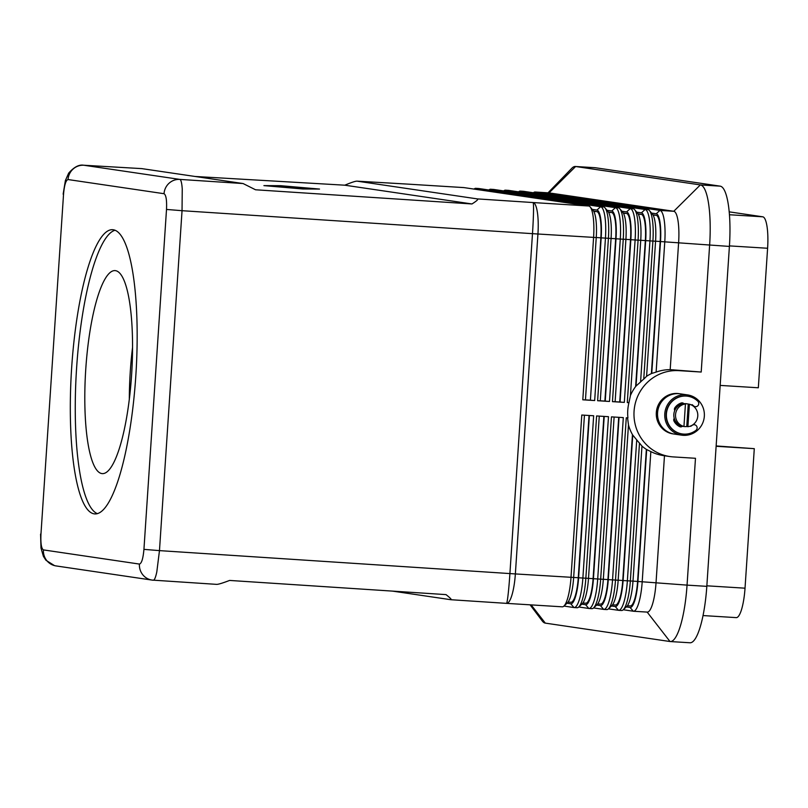 <?xml version="1.0" encoding="UTF-8"?>
<svg xmlns="http://www.w3.org/2000/svg" width="808" height="808" viewBox="0 0 808 808"><rect width="100%" height="100%" fill="white"/><g stroke="black" fill="none" stroke-linecap="round" stroke-linejoin="round"><path stroke-width="1.21" d="M63.539 194.253L40.956 534.169L63.539 194.253C64.357 185.052 65.862 180.154 68.034 179.548A15.261 14.857 -81.6 0 1 83.88 165.246L83.598 165.226M195.152 176.477L344.794 185.194C351.339 182.446 355.419 181.103 357.045 181.154L477.376 198.899C478.69 199.152 476.892 200.838 471.973 203.959L255.54 189.779L243.097 183.547L141.713 168.609M68.034 179.548L164.034 193.708C166.084 194.94 166.913 200.182 166.509 209.444L182.042 210.696L182.244 188.921C181.81 182.951 181.012 179.78 179.871 179.406L83.88 165.246L141.956 168.63M43.44 549.905A15.261 14.857 -81.6 0 0 56.045 565.923L152.035 580.083A15.261 14.857 -81.6 0 1 152.035 580.083A15.261 14.857 -81.6 0 0 153.257 580.215L153.328 580.225C154.469 580.174 155.631 577.397 156.813 571.892L159.469 550.622L143.935 549.369C143.107 558.56 141.612 563.459 139.431 564.075L43.44 549.905C41.38 548.672 40.562 543.43 40.956 534.169M216.473 584.356L216.615 584.366C218.241 584.437 222.564 583.124 229.593 580.437L446.026 594.617C450.359 598.051 451.975 599.748 450.874 599.718L392.486 591.113M216.615 584.366L152.066 580.083A15.261 14.857 -81.6 0 1 139.431 564.075M164.034 193.708A15.261 14.857 -81.6 0 1 179.871 179.406L243.097 183.547M736.139 617.605A30.512 6.918 -86.4 0 0 736.27 617.625A30.512 6.918 -86.4 0 0 741.582 609.404A30.512 6.918 -86.4 0 0 745.026 588.184L706.859 585.81M729.432 245.885L767.6 248.258A30.512 6.918 -86.4 0 0 767.014 226.432A30.512 6.918 -86.4 0 0 762.752 216.807L729.422 214.736M646.602 376.276A43.228 42.097 -81.6 0 1 651.692 373.447L656.126 372.094A43.228 42.097 -81.6 0 1 670.185 369.65L678.609 242.733A30.512 6.918 -86.4 0 0 678.033 220.917A30.512 6.918 -86.4 0 0 673.771 211.282L549.056 192.88A30.512 6.918 -86.4 0 0 548.925 192.87A30.512 6.918 -86.4 0 0 548.794 192.87M656.126 372.094L664.772 241.875A30.512 6.918 -86.4 0 0 664.186 220.059A30.512 6.918 -86.4 0 0 659.924 210.423L535.209 192.021A30.512 6.918 -86.4 0 0 535.078 192.011A30.512 6.918 -86.4 0 0 533.421 192.748L533.401 192.769M651.541 213.07L656.227 213.756A26.957 6.111 93.6 0 1 659.995 222.271A26.957 6.111 93.6 0 1 660.51 241.542L651.753 373.458M655.056 221.958A26.957 6.111 -86.4 0 0 652.541 214.272L649.491 210.605A30.512 6.918 93.6 0 1 652.329 219.322A30.512 6.918 93.6 0 1 652.904 241.137L643.744 379.114L646.592 376.326L655.571 241.238A26.957 6.111 -86.4 0 0 655.056 221.958M523.079 191.274A30.512 6.918 93.6 0 1 523.22 191.274A30.512 6.918 93.6 0 1 523.352 191.284L648.067 209.686A30.512 6.918 93.6 0 1 649.491 210.605M463.762 187.587A30.512 6.918 93.6 0 1 463.893 187.587A30.512 6.918 93.6 0 1 464.024 187.607L588.739 206.01A30.512 6.918 93.6 0 1 590.163 206.929A30.512 6.918 93.6 0 1 593.001 215.635A30.512 6.918 93.6 0 1 593.587 237.461L582.8 399.809L594.668 400.546L605.445 238.198A30.512 6.918 -86.4 0 0 604.869 216.372A30.512 6.918 -86.4 0 0 600.607 206.737L475.892 188.345A30.512 6.918 -86.4 0 0 475.761 188.325A30.512 6.918 -86.4 0 0 474.104 189.062L474.104 189.062M493.425 189.425A30.512 6.918 93.6 0 1 493.557 189.436A30.512 6.918 93.6 0 1 493.688 189.446L618.403 207.848A30.512 6.918 93.6 0 1 619.827 208.767A30.512 6.918 93.6 0 1 622.665 217.483A30.512 6.918 93.6 0 1 623.241 239.299L612.464 401.647L624.321 402.384L635.108 240.037A30.512 6.918 -86.4 0 0 634.533 218.211A30.512 6.918 -86.4 0 0 630.27 208.585L505.555 190.183A30.512 6.918 -86.4 0 0 505.424 190.173A30.512 6.918 -86.4 0 0 503.758 190.9L503.738 190.93M478.589 188.506A30.512 6.918 93.6 0 1 478.72 188.517A30.512 6.918 93.6 0 1 478.851 188.527L603.566 206.929A30.512 6.918 93.6 0 1 604.99 207.848A30.512 6.918 93.6 0 1 607.828 216.554A30.512 6.918 93.6 0 1 608.414 238.38L597.627 400.728L609.495 401.465L620.281 239.118A30.512 6.918 -86.4 0 0 619.696 217.291A30.512 6.918 -86.4 0 0 615.433 207.666L490.719 189.264A30.512 6.918 -86.4 0 0 490.587 189.244A30.512 6.918 -86.4 0 0 488.931 189.981L488.901 190.011M630.422 395.536A43.228 42.097 -81.6 0 1 635.957 386.113L640.572 381.972L649.945 240.956A30.512 6.918 -86.4 0 0 649.359 219.14A30.512 6.918 -86.4 0 0 645.097 209.504L520.382 191.102A30.512 6.918 -86.4 0 0 520.251 191.092A30.512 6.918 -86.4 0 0 518.595 191.829L518.595 191.829M636.714 212.151L641.4 212.837A26.957 6.111 93.6 0 1 645.168 221.352A26.957 6.111 93.6 0 1 645.683 240.622L636.017 386.123M508.252 190.345A30.512 6.918 93.6 0 1 508.384 190.355A30.512 6.918 93.6 0 1 508.515 190.365L633.23 208.767A30.512 6.918 93.6 0 1 634.654 209.686A30.512 6.918 93.6 0 1 637.492 218.402A30.512 6.918 93.6 0 1 638.078 240.218L627.291 402.576L628.937 402.677L630.412 395.708L640.734 240.319A26.957 6.111 -86.4 0 0 640.219 221.038A26.957 6.111 -86.4 0 0 637.714 213.342L634.654 209.686M621.877 211.231L626.574 211.918A26.957 6.111 93.6 0 1 630.331 220.433A26.957 6.111 93.6 0 1 630.846 239.703L620.069 402.051L624.321 402.384M623.271 212.969L626.473 213.443A25.432 5.767 93.6 0 1 630.503 239.653L619.726 402L615.12 401.717L625.907 239.4A26.957 6.111 -86.4 0 0 625.392 220.119A26.957 6.111 -86.4 0 0 622.887 212.423L619.827 208.767M607.05 210.302L611.737 210.999A26.957 6.111 93.6 0 1 615.504 219.503A26.957 6.111 93.6 0 1 616.019 238.784L605.232 401.132L609.495 401.465M608.444 212.049L611.636 212.524A25.432 5.767 93.6 0 1 615.676 238.734L604.889 401.081L600.293 400.798L611.07 238.471A26.957 6.111 -86.4 0 0 610.555 219.2A26.957 6.111 -86.4 0 0 608.05 211.504L604.99 207.848M592.214 209.383L596.91 210.08A26.957 6.111 93.6 0 1 600.677 218.584A26.957 6.111 93.6 0 1 601.182 237.865L590.406 400.212L594.668 400.546M582.8 399.809L585.457 399.909L596.243 237.552A26.957 6.111 -86.4 0 0 595.728 218.281A26.957 6.111 -86.4 0 0 593.224 210.585L590.163 206.929M623.261 609.747L633.31 611.222A30.512 6.918 -86.4 0 0 633.442 611.242A30.512 6.918 -86.4 0 0 638.754 603.031A30.512 6.918 -86.4 0 0 642.198 581.8L650.844 451.581L646.632 449.551A43.228 42.097 -81.6 0 1 641.956 446.107M530.099 604.828L542.289 620.999A58.479 13.251 -86.4 0 0 545.299 623.12L670.014 641.522L647.158 612.09A30.512 6.918 -86.4 0 0 647.279 612.1A30.512 6.918 -86.4 0 0 652.591 603.889A30.512 6.918 -86.4 0 0 656.035 582.659L664.469 455.762M646.693 449.551L637.936 581.467A26.957 6.111 93.6 0 1 634.896 600.213A26.957 6.111 93.6 0 1 630.078 607.465L626.301 606.899M639.492 443.097L630.331 581.063A30.512 6.918 93.6 0 1 626.887 602.293A30.512 6.918 93.6 0 1 623.231 609.767L626.715 606.515A26.957 6.111 -86.4 0 0 629.947 599.91A26.957 6.111 -86.4 0 0 632.987 581.154L641.966 446.077L639.492 443.097A43.228 42.097 -81.6 0 1 636.724 439.865L632.704 435.037A43.228 42.097 -81.6 0 1 628.472 425.008M563.933 606.061L573.983 607.545A30.512 6.918 -86.4 0 0 574.114 607.555A30.512 6.918 -86.4 0 0 579.427 599.344A30.512 6.918 -86.4 0 0 582.871 578.114L593.658 415.767L581.79 415.029L571.004 577.377A30.512 6.918 93.6 0 1 567.57 598.607A30.512 6.918 93.6 0 1 563.913 606.091A30.512 6.918 93.6 0 1 562.247 606.818A30.512 6.918 93.6 0 1 562.115 606.808M578.76 606.98L588.81 608.464A30.512 6.918 -86.4 0 0 588.941 608.485A30.512 6.918 -86.4 0 0 594.264 600.263A30.512 6.918 -86.4 0 0 597.698 579.033L608.485 416.686L596.617 415.948L585.84 578.306A30.512 6.918 93.6 0 1 582.396 599.526A30.512 6.918 93.6 0 1 578.74 607.01A30.512 6.918 93.6 0 1 577.084 607.747A30.512 6.918 93.6 0 1 576.952 607.727M614.11 417.039L603.324 579.316A26.957 6.111 -86.4 0 1 600.283 598.072A26.957 6.111 -86.4 0 1 597.062 604.677L593.567 607.929L603.647 609.384A30.512 6.918 -86.4 0 0 603.778 609.404A30.512 6.918 -86.4 0 0 609.091 601.182A30.512 6.918 -86.4 0 0 612.535 579.962L623.311 417.605L611.454 416.867L600.667 579.225A30.512 6.918 93.6 0 1 597.223 600.455A30.512 6.918 93.6 0 1 593.567 607.929A30.512 6.918 93.6 0 1 591.91 608.666A30.512 6.918 93.6 0 1 591.779 608.646M628.937 402.677A43.228 42.097 -81.6 0 0 627.927 417.898L626.281 417.786L615.494 580.144A30.512 6.918 93.6 0 1 612.06 601.374A30.512 6.918 93.6 0 1 608.404 608.848L618.474 610.303A30.512 6.918 -86.4 0 0 618.605 610.323A30.512 6.918 -86.4 0 0 623.928 602.111A30.512 6.918 -86.4 0 0 627.361 580.881L636.724 439.865M623.231 609.767A30.512 6.918 93.6 0 1 621.574 610.505A30.512 6.918 93.6 0 1 621.443 610.495M632.765 435.047L623.099 580.548A26.957 6.111 93.6 0 1 620.059 599.294A26.957 6.111 93.6 0 1 615.252 606.535L611.474 605.98M627.553 417.867L628.483 424.846L618.16 580.235A26.957 6.111 -86.4 0 1 615.12 598.991A26.957 6.111 -86.4 0 1 611.888 605.596L608.404 608.848A30.512 6.918 93.6 0 1 606.747 609.585A30.512 6.918 93.6 0 1 606.616 609.565M619.049 417.342L608.273 579.629A26.957 6.111 93.6 0 1 605.232 598.375A26.957 6.111 93.6 0 1 600.425 605.616L596.647 605.061M604.222 416.423L593.436 578.71A26.957 6.111 93.6 0 1 590.395 597.455A26.957 6.111 93.6 0 1 585.588 604.697L581.81 604.142M578.74 607.01L582.225 603.758A26.957 6.111 -86.4 0 0 585.457 597.152A26.957 6.111 -86.4 0 0 588.497 578.397L599.273 416.12M589.385 415.504L578.609 577.781A26.957 6.111 93.6 0 1 575.569 596.536A26.957 6.111 93.6 0 1 570.761 603.778L566.984 603.222M563.913 606.091L567.398 602.839A26.957 6.111 -86.4 0 0 570.63 596.233A26.957 6.111 -86.4 0 0 573.66 577.478L584.447 415.191M704.334 416.251A20.341 19.806 98.4 0 0 687.537 394.9A20.341 19.806 98.4 0 0 664.782 413.797A20.341 19.806 98.4 0 0 681.578 435.148A20.341 19.806 98.4 0 0 704.334 416.251M687.527 394.9L680.316 393.839A20.341 19.806 98.4 0 0 657.571 412.736A20.341 19.806 98.4 0 0 674.377 434.088L681.588 435.148M680.265 393.829A20.341 19.806 98.4 0 0 680.215 393.819A20.341 19.806 98.4 0 0 657.46 412.716A20.341 19.806 98.4 0 0 674.256 434.068A20.341 19.806 98.4 0 0 674.327 434.078M674.266 434.068L673.125 433.906A20.341 19.806 -81.6 0 1 656.318 412.555A20.341 19.806 -81.6 0 1 679.063 393.658L680.205 393.819M674.549 410.06A11.443 11.14 98.4 0 1 683.598 403.647A11.443 11.14 98.4 0 0 674.579 410.131M685.447 403.98A11.443 11.14 98.4 0 0 683.952 426.452L685.447 403.98L684.295 403.818A11.443 11.14 -81.6 0 1 688.254 404.061L689.396 404.232L687.901 426.695L686.76 426.523A11.443 11.14 -81.6 0 1 682.81 426.281L683.952 426.452M687.901 426.695A11.443 11.14 98.4 0 0 689.396 404.232M687.204 403.849L686.628 403.768A11.443 11.14 98.4 0 0 674.246 418.342A11.443 11.14 98.4 0 0 682.406 426.24A2.545 2.475 -81.6 0 1 679.73 426.654A12.716 12.383 -81.6 0 1 674.003 421.099A2.545 2.475 -81.6 0 1 674.246 418.342M687.598 396.203A19.069 18.574 98.4 0 0 666.61 419.685A19.069 18.574 98.4 0 0 681.891 433.906A19.069 18.574 98.4 0 0 682.033 433.936M691.719 405.101A4.828 4.707 98.4 0 0 692.092 404.646A12.716 12.383 -81.6 0 1 693.516 405.828A3.181 3.091 98.4 0 0 698.435 404.899A3.181 3.091 98.4 0 0 697.789 401.202A19.069 18.574 98.4 0 0 666.903 419.726A19.069 18.574 98.4 0 0 695.85 430.442A3.181 3.091 98.4 0 0 694.496 424.735A3.181 3.091 98.4 0 0 692.224 425.321A12.716 12.383 -81.6 0 1 690.648 426.331A4.828 4.707 98.4 0 0 690.486 426.058M113.171 229.755A142.4 32.27 93.6 0 1 135.865 375.175A142.4 32.27 93.6 0 1 94.92 513.928A142.4 32.27 93.6 0 1 94.304 513.868A142.4 32.27 93.6 0 1 71.609 368.448A142.4 32.27 93.6 0 1 112.554 229.684A142.4 32.27 93.6 0 1 113.171 229.755M101.939 473.579A101.707 23.048 -86.4 0 0 102.384 473.629A101.707 23.048 -86.4 0 0 131.623 374.518A101.707 23.048 -86.4 0 0 115.423 270.65A101.707 23.048 -86.4 0 0 114.978 270.599A101.707 23.048 -86.4 0 0 85.729 369.711A101.707 23.048 -86.4 0 0 101.939 473.579M301.546 187.688L273.548 185.911L301.546 187.688M289.042 187.658L307.191 188.759L289.042 187.658M317.382 188.931L281.416 185.82L266.044 185.749L302.01 188.86L317.372 189.052M319.524 189.062L302.869 188.981L263.903 185.618L280.558 185.689L319.524 189.062M308.282 188.708L280.709 186.951L308.282 188.708M279.043 186.446L309.01 188.274L279.033 186.517M344.794 185.194L471.973 203.959M132.532 347.581A101.707 23.048 -86.4 0 0 129.32 399.404M114.999 230.26A142.4 32.27 -86.4 0 0 76.467 370.114A142.4 32.27 -86.4 0 0 97.415 513.666M694.355 424.725A3.181 3.091 98.4 0 0 692.86 424.806M691.395 425.664A12.716 12.383 -81.6 0 1 690.567 426.169M682.144 426.18A2.545 2.475 -81.6 0 1 680.265 426.826M674.761 410.535A2.545 2.475 -81.6 0 1 674.882 407.767A12.716 12.383 -81.6 0 1 681.306 402.97A2.545 2.475 -81.6 0 1 683.901 403.707M682.265 402.859A2.545 2.475 -81.6 0 1 683.669 403.737M692.012 404.747A12.716 12.383 -81.6 0 1 693.224 405.788A3.181 3.091 98.4 0 0 695.052 406.636M682.406 426.24A11.443 11.14 98.4 0 0 683.285 426.402L683.861 426.493M688.254 404.061L686.76 426.523M673.993 418.756A11.443 11.14 98.4 0 0 682.114 426.2A11.443 11.14 98.4 0 1 674.024 418.685M670.014 641.522A58.479 13.251 -86.4 0 0 670.266 641.552L690.042 642.774A58.479 13.251 -86.4 0 0 706.818 586.345L729.402 246.42A58.479 13.251 -86.4 0 0 720.12 186.143L595.405 167.741A58.479 13.251 -86.4 0 0 595.153 167.711L575.377 166.488A58.479 13.251 -86.4 0 0 571.872 168.216L548.026 192.809M670.185 369.65L701.203 372.034L678.952 370.65A43.228 42.097 98.4 0 0 634.219 409.404A43.228 42.097 98.4 0 0 669.781 456.54A43.228 42.097 98.4 0 0 673.226 456.904L695.476 458.288L687.053 585.123L637.936 581.467M640.572 381.972A43.228 42.097 -81.6 0 1 643.744 379.114M669.781 456.54L663.489 455.611A43.228 42.097 -81.6 0 1 650.844 451.581M652.935 214.807L656.126 215.281A25.432 5.767 93.6 0 1 660.166 241.491L651.389 373.589M701.203 372.034L709.626 245.198A58.479 13.251 -86.4 0 0 700.344 184.911L575.629 166.509A58.479 13.251 -86.4 0 0 575.377 166.488M615.353 605.02A25.432 5.767 -86.4 0 0 615.464 605.03A25.432 5.767 -86.4 0 0 622.756 580.498L632.452 434.583M628.563 402.616L627.291 402.576M716.151 445.945L754.288 448.662L716.12 446.289M720.17 385.406L758.328 387.779L767.6 248.258M729.17 211.847L762.752 216.807M630.179 605.939A25.432 5.767 -86.4 0 0 630.29 605.95A25.432 5.767 -86.4 0 0 637.593 581.417L646.36 449.369M638.108 213.888L641.3 214.362A25.432 5.767 93.6 0 1 645.34 240.572L635.644 386.527M754.288 448.662L745.026 588.184M570.862 602.253A25.432 5.767 -86.4 0 0 570.973 602.273A25.432 5.767 -86.4 0 0 578.265 577.73L589.042 415.484M585.689 603.182A25.432 5.767 -86.4 0 0 585.8 603.192A25.432 5.767 -86.4 0 0 593.092 578.659L603.869 416.403M600.526 604.101A25.432 5.767 -86.4 0 0 600.627 604.111A25.432 5.767 -86.4 0 0 607.929 579.578L618.706 417.322M593.607 211.13L596.809 211.605A25.432 5.767 93.6 0 1 600.839 237.815L590.406 400.212M600.293 400.829L597.627 400.728M615.12 401.748L612.464 401.647M590.062 400.162L585.457 399.879M670.266 641.552A58.479 13.251 -86.4 0 0 687.053 585.123L706.818 586.345M357.197 181.174L408.383 184.153A30.512 6.918 -86.4 0 0 408.252 184.143A30.512 6.918 -86.4 0 0 408.212 184.133M407.889 184.123A30.512 12.15 93.3 0 1 408.131 184.133A30.512 12.15 93.3 0 1 408.383 184.153L464.024 187.607M588.739 206.01L533.098 202.556A30.512 1.454 93.7 0 1 533.502 211.938A30.512 1.454 93.7 0 1 532.482 233.663A30.512 0.566 3.8 0 0 535.229 233.835A30.512 0.566 3.8 0 0 537.936 234.007L596.243 237.552M578.265 577.73L515.363 573.933L537.936 234.007A30.512 6.918 -86.4 0 0 537.36 212.181A30.512 6.918 -86.4 0 0 533.098 202.556L477.376 198.899M450.874 599.718L506.505 603.364A30.512 6.918 -86.4 0 0 506.606 603.374A30.512 6.918 -86.4 0 0 511.919 595.153A30.512 6.918 -86.4 0 0 515.363 573.933A30.512 0.566 -176.2 0 1 512.656 573.761A30.512 0.566 -176.2 0 1 509.909 573.579L159.469 550.622L182.042 210.696L532.482 233.663L509.909 573.579A30.512 1.454 93.7 0 1 508.07 594.91A30.512 1.454 93.7 0 1 506.505 603.364A30.512 1.454 93.7 0 1 506.475 603.354M166.509 209.444L143.935 549.369M720.12 186.143L700.344 184.911L673.771 211.282L659.924 210.423L656.227 213.756M534.25 192.89L535.209 192.021L549.056 192.88L575.629 166.509L595.405 167.741M660.51 241.542L729.402 246.42M618.403 207.848L615.433 207.666L611.737 210.999M648.067 209.686L645.097 209.504L641.4 212.837M519.413 191.971L520.382 191.102L523.352 191.284M645.683 240.622L655.571 241.238M504.586 191.052L505.555 190.183L508.515 190.365M633.23 208.767L630.27 208.585L626.574 211.918M630.846 239.703L640.734 240.319M489.759 190.132L490.719 189.264L493.688 189.446M616.019 238.784L625.907 239.4M474.922 189.213L475.892 188.345L478.851 188.527M603.566 206.929L600.607 206.737L596.91 210.08M601.182 237.865L615.676 238.734M630.078 607.465L633.31 611.222M637.593 581.417L623.099 580.548M615.252 606.535L618.474 610.303M618.16 580.235L608.273 579.629M600.425 605.616L603.647 609.384M603.324 579.316L593.436 578.71M585.588 604.697L588.81 608.464M593.092 578.659L578.609 577.781M570.761 603.778L573.983 607.545M678.952 370.65L673.286 369.822M607.929 579.578L603.334 579.285M622.756 580.498L618.16 580.205M596.809 211.605L593.779 211.413M600.839 237.815L596.243 237.522M611.636 212.524L608.606 212.332M626.473 213.443L623.443 213.251M630.503 239.653L625.907 239.37M641.3 214.362L638.27 214.171M645.34 240.572L640.734 240.289M656.126 215.281L653.106 215.09M660.166 241.491L655.571 241.208M545.299 623.12L531.139 604.889M63.145 194.162L65.387 180.558L68.68 173.124C74.043 167.034 79.032 164.408 83.658 165.226L141.824 168.619M357.045 181.154L408.131 184.133A30.512 30.512 0 0 1 408.252 184.143L463.893 187.587M703.061 615.565L736.27 617.625M535.078 192.011L548.925 192.87M520.251 191.092L523.22 191.274M505.424 190.173L508.384 190.355M490.587 189.244L493.557 189.436M475.761 188.325L478.72 188.517M633.442 611.242L647.279 612.1M574.114 607.555L577.084 607.747M506.505 603.364A30.512 30.512 0 0 0 506.606 603.374L562.247 606.818M588.941 608.485L591.91 608.666M618.605 610.323L621.574 610.505M603.778 609.404L606.747 609.585M568.044 602.091L570.973 602.273M582.881 603.01L585.8 603.192M597.708 603.93L600.627 604.111M612.545 604.849L615.464 605.03M627.372 605.768L630.29 605.95M54.51 565.61L45.955 560.277L43.41 556.359L40.986 548.026L40.572 534.088"/></g></svg>
